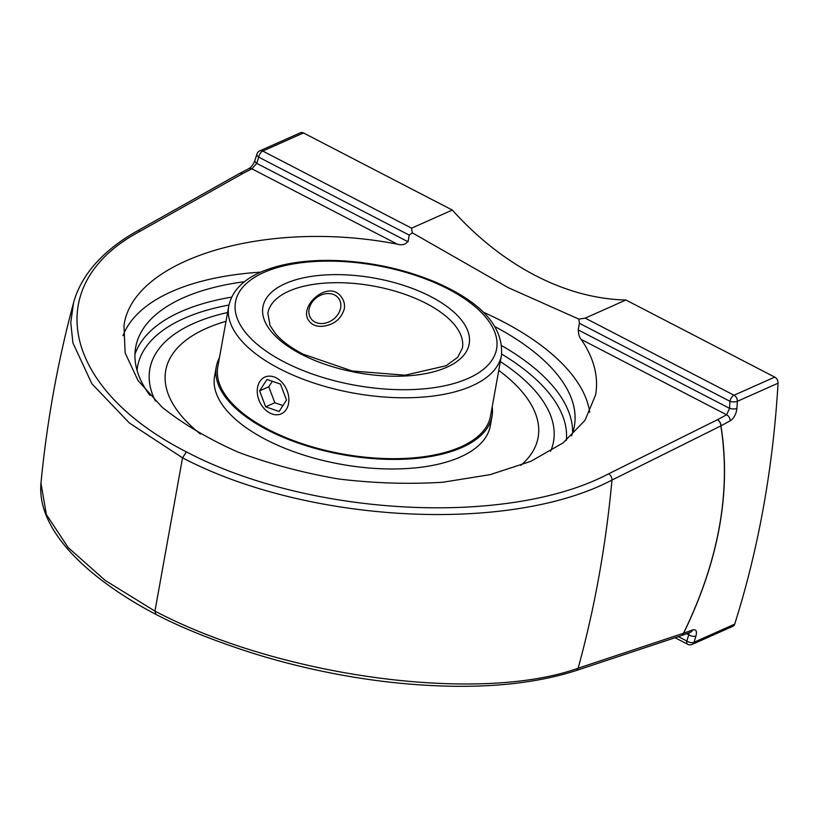 <?xml version="1.0" encoding="UTF-8"?>
<svg xmlns="http://www.w3.org/2000/svg" width="819" height="819" viewBox="0 0 819 819"><rect width="100%" height="100%" fill="white"/><g stroke="black" fill="none" stroke-linecap="round" stroke-linejoin="round"><path stroke-width="1.23" d="M578.429 329.166C578.224 333.712 579.238 337.254 581.459 339.783M579.391 323.29L729.954 401.3A1035.062 762.54 66 0 1 729.524 408.323L726.627 414.783L581.224 339.445C593.959 358.159 598.75 376.627 595.618 394.85L584.95 420.403L562.991 442.946L530.845 461.332L490.12 474.651L442.864 482.237C408.876 484.367 374.068 483.282 338.421 478.972C303.112 472.86 269.707 463.943 238.216 452.19C208.569 439.056 183.2 424.058 162.09 407.197L138.042 380.559L125.123 352.907L123.966 325.614C132.842 258.691 266.881 218.734 397.287 244.154L251.883 168.816L256.736 163.36A1035.062 762.54 66 0 1 258.681 157.125L409.254 235.135L412.285 232.811L508.22 287.643L578.869 319.123L579.391 323.29L578.194 329.914L729.524 408.323A5.272 2.068 3.7 0 0 736.916 408.384A1040.335 766.42 -114 0 0 737.346 401.32L778.05 383.2A1040.335 766.42 66 0 1 734.694 624.139L694 642.27A1040.335 766.42 -114 0 0 695.955 636.005C697.184 631.111 696.027 629.105 692.516 629.975L683.619 633.241C718.939 560.565 731.387 491.42 720.945 425.808L730.149 420.853C733.957 418.314 736.209 414.158 736.916 408.384M396.621 244.021C402.344 245.608 406.142 244.553 408.026 240.878M412.274 232.811L411.599 228.173L262.766 151.065A5.272 2.621 117.4 0 0 258.681 157.125A5.272 2.744 -162.4 0 1 256.91 154.085L254.955 160.36A5.272 2.723 17.2 0 0 254.944 160.37A5.272 2.723 17.2 0 0 256.736 163.36L408.057 241.769L409.254 235.135M589.721 412.326A238.237 109.244 10.2 0 0 502.17 321.253A238.237 109.244 10.2 0 0 483.323 312.172M260.759 272.133A238.237 109.244 10.2 0 0 123.004 335.718M571.59 435.769A222.86 102.201 10.2 0 0 574.354 426.259A222.86 102.201 10.2 0 0 495.219 326.812M244.512 281.695A222.86 102.201 10.2 0 0 135.667 347.328A222.86 102.201 10.2 0 0 149.908 395.372M411.599 228.173L452.293 210.053A282.412 208.057 -114 0 0 625.911 300L585.216 318.13L578.869 319.123M73.526 302.907C57.77 361.404 46.918 421.519 40.95 483.271L46.386 514.598L68.182 547.563L105.119 580.374L154.955 611.107C279.238 676.658 479.002 703.869 578.132 668.212L683.527 633.241C718.836 560.595 731.275 491.482 720.833 425.9L611.977 480.057C509.408 534.019 307.094 523.167 182.535 457.831L129.351 422.983L91.912 383.794L72.932 342.936L70.762 322.696L73.526 302.907C77.181 289.476 84.019 276.904 94.052 265.192C105.088 252.365 119.41 241.001 137.019 231.091L239.312 173.587A5.272 3.788 -119.3 0 0 239.261 173.618M575.931 670.638A5.272 3.962 71.6 0 0 578.132 668.212A1138.175 838.502 -114 0 0 611.977 480.057A5.272 3.655 -116.4 0 0 608.578 473.843C507.739 526.996 308.855 516.349 186.404 451.883L182.535 457.831L154.955 611.107L155.886 614.373M259.797 150.86A5.272 3.88 -114 0 1 262.766 151.065L303.47 132.944A5.272 3.88 -114 0 0 300.491 132.739L259.797 150.86A5.272 5.272 0 0 0 256.91 154.085M303.47 132.944L452.293 210.053M625.911 300L774.743 377.109L734.049 395.239L585.216 318.13M778.05 383.2A5.272 3.88 -114 0 0 774.743 377.109M686.639 633.681L688.779 634.786A5.272 2.723 17.2 0 0 695.955 636.005M675.051 637.725L687.653 644.256A5.272 2.621 -62.6 0 1 686.824 641.021A1035.062 762.54 66 0 0 688.779 634.786L689.24 632.729M687.653 644.256A5.272 5.272 0 0 0 692.229 644.389L732.923 626.259A5.272 3.88 -114 0 0 734.694 624.139M500.337 361.599A205.078 94.042 -169.8 0 1 553.736 427.375A205.078 94.042 -169.8 0 1 550.593 451.269A205.078 94.042 10.2 0 0 553.736 427.375A205.078 94.042 10.2 0 0 500.337 361.599M155.375 400.993A205.078 94.042 -169.8 0 1 154.596 355.579A205.078 94.042 -169.8 0 1 227.58 312.52A205.078 94.042 10.2 0 0 154.607 355.548A205.078 94.042 10.2 0 0 155.375 400.993M344.277 308.988C341.001 319.379 333.538 325.174 321.867 326.351C316.226 326.494 312.039 324.826 309.306 321.324C297.051 306.767 329.023 278.225 341.605 297.369C344.093 300.849 344.983 304.719 344.277 308.988M228.747 306.071L217.782 366.963A138.565 63.544 10.2 0 0 268.571 429.627A138.565 63.544 10.2 0 0 408.251 458.241A138.565 63.544 10.2 0 0 490.54 416.042L501.504 355.139C503.439 326.586 481.592 302.324 435.974 282.33C403.204 268.591 368.386 261.281 331.511 260.401C303.634 260.032 280.221 263.861 261.271 271.908C242.813 279.842 231.972 291.226 228.747 306.071A138.565 63.544 10.2 0 0 279.525 368.724A138.565 63.544 10.2 0 0 419.205 397.348A138.565 63.544 10.2 0 0 501.504 355.139M219.451 357.719A140.08 64.23 10.2 0 0 216.298 366.697A140.08 64.23 10.2 0 0 267.639 430.036A140.08 64.23 10.2 0 0 408.835 458.968A140.08 64.23 10.2 0 0 492.024 416.308A140.08 64.23 10.2 0 0 492.209 406.797M520.792 465.397A189.179 86.753 10.2 0 0 538.103 437.5A189.179 86.753 10.2 0 0 498.751 370.413M225.993 321.335A189.179 86.753 10.2 0 0 165.725 370.495A189.179 86.753 10.2 0 0 200.389 433.998M216.298 366.697L214.578 376.269A140.08 64.23 10.2 0 0 265.919 439.608A140.08 64.23 10.2 0 0 407.115 468.54A140.08 64.23 10.2 0 0 490.305 425.88L492.024 416.308M265.97 376.679A20.106 14.814 66 0 1 286.906 390.161A20.106 14.814 66 0 1 281.245 413.83A20.106 14.814 66 0 1 259.531 401.484A20.106 14.814 66 0 1 264.875 377.088A20.106 14.814 66 0 1 265.97 376.679M286.496 400.092L279.095 411.455L265.653 406.818L259.623 390.827L267.025 379.463L280.467 384.101L286.496 400.092M272.328 381.296L268.775 386.752L274.815 402.743L282.944 405.548M259.623 390.827L268.775 386.752M265.653 406.818L274.815 402.743M333.968 318.806A17.148 13.698 -36.6 0 1 308.917 312.909A17.148 13.698 -36.6 0 1 331.715 293.929A17.148 13.698 -36.6 0 1 333.968 318.806M729.954 401.3A5.272 2.621 -62.6 0 1 734.049 395.239A5.272 3.88 -114 0 1 737.346 401.32A5.272 2.047 -176.6 0 1 729.954 401.3M681.295 635.646A5.272 3.962 -108.4 0 0 681.336 635.636A5.272 3.962 -108.4 0 0 681.347 635.626A5.272 3.962 -108.4 0 0 683.527 633.241A5.272 1.351 26.1 0 0 683.619 633.241A5.272 4.054 -110.2 0 1 681.5 635.575L681.5 635.575A5.272 4.054 -110.2 0 1 681.418 635.605M186.415 451.883C62.009 388.452 39.66 284.49 140.213 231.183A5.272 3.788 -119.4 0 0 137.019 231.091M140.213 231.183L242.506 173.679A5.272 3.788 -119.3 0 0 239.312 173.587A5.272 5.272 0 0 1 239.465 173.505L239.465 173.505A5.272 3.696 -117.4 0 0 239.383 173.546M730.149 420.853A5.272 3.737 61.7 0 0 726.627 414.783L717.434 419.737A5.272 3.737 -118.3 0 1 720.945 425.808A5.272 3.215 170.7 0 1 720.833 425.9A5.272 3.655 -116.4 0 0 717.434 419.737L608.578 473.843M242.506 173.679A5.272 3.696 -117.4 0 0 239.465 173.505L248.843 168.642A5.272 3.696 62.6 0 1 251.883 168.816L242.506 173.679M690.427 632.288L690.397 632.299A5.272 4.054 -110.2 0 0 692.516 629.975M678.337 636.629L686.824 641.021A5.272 2.744 17.6 0 0 694 642.27A5.272 3.88 -114 0 1 692.229 644.389M501.668 354.105A217.588 99.775 -169.8 0 1 566.328 440.325M137.029 370.311A217.588 99.775 -169.8 0 1 228.941 305.037M231.664 297.133A222.86 102.201 10.2 0 0 134.94 354.361M572.583 433.108A222.86 102.201 10.2 0 0 501.883 345.751M267.844 313.104A98.843 45.321 -169.8 0 1 373.147 285.995A98.843 45.321 -169.8 0 1 462.397 348.106L457.667 357.309L446.12 365.745L405.129 375.184L352.139 370.987L303.132 354.166C290.95 347.788 281.756 340.98 275.563 333.732L270.014 325.522L267.844 313.104M284.121 361.906A132.637 60.821 -169.8 0 1 318.519 261.322A132.637 60.821 -169.8 0 1 495.526 353.03A132.637 60.821 -169.8 0 1 284.121 361.906M301.331 354.248A104.771 48.045 10.2 0 0 468.325 347.225A104.771 48.045 10.2 0 0 328.501 274.785A104.771 48.045 10.2 0 0 301.331 354.248M690.397 632.299L681.5 635.575A5.272 5.272 0 0 1 681.336 635.636L575.931 670.628C526.576 686.414 464.721 690.284 390.376 682.237C345.423 677.129 301.044 667.915 257.258 654.596C216.953 641.973 183.128 628.552 155.794 614.332M155.774 614.322C128.133 599.805 100.42 581.623 78.399 560.309C67.619 549.836 59.07 539.26 52.744 528.613C43.571 513.114 39.64 497.983 40.96 483.23M254.955 160.37C253.378 164.363 251.341 167.117 248.843 168.642M537.868 438.82L538.103 437.5M165.489 371.816L165.725 370.495"/></g></svg>
